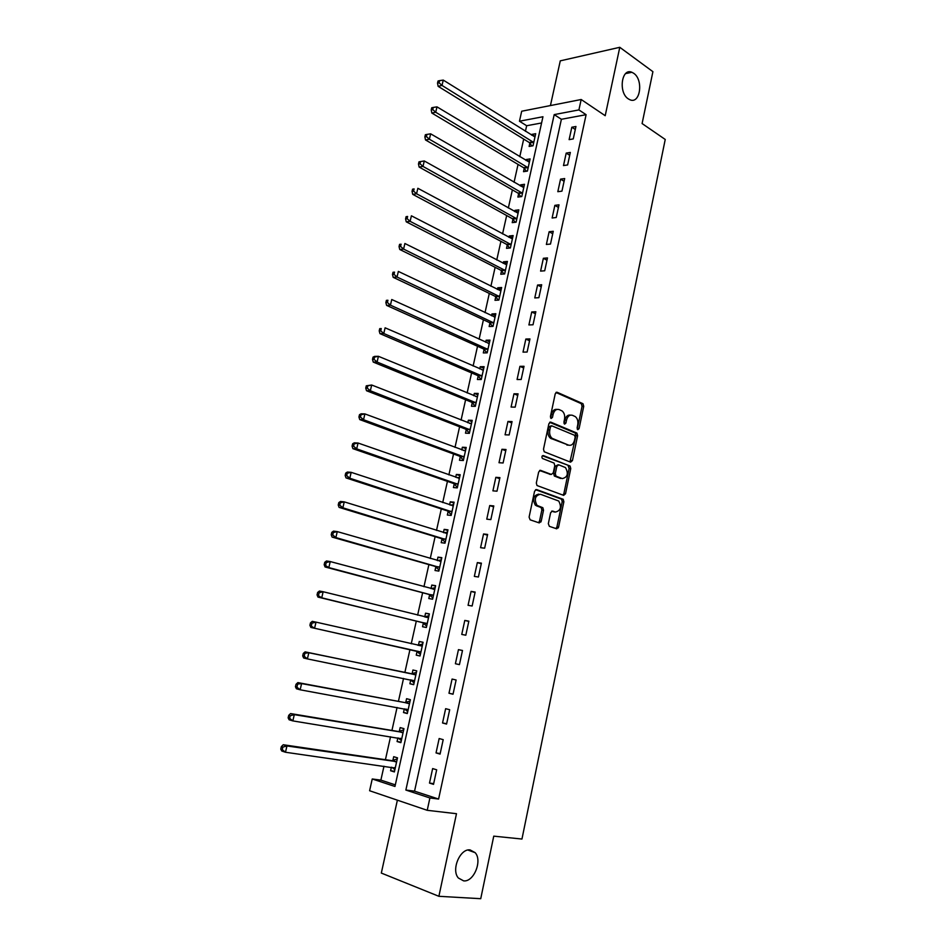 <?xml version="1.0" encoding="UTF-8"?>
<svg xmlns="http://www.w3.org/2000/svg" width="946" height="946" viewBox="0 0 946 946"><rect width="100%" height="100%" fill="white"/><g stroke="black" fill="none" stroke-linecap="round" stroke-linejoin="round"><path stroke-width="1.42" d="M577.793 429.685L579.082 428.621L583.729 406.307L582.973 403.706L557.147 392.283L555.243 393.773L550.418 416.547L551.116 418.487L552.464 417.411L553.091 414.454C554.25 410.422 556.283 408.802 559.181 409.594L562.09 410.942C564.277 412.823 565.093 415.613 564.514 419.303L563.899 422.223L564.596 424.139L565.909 423.075L566.524 420.154C567.659 416.145 569.658 414.537 572.496 415.318L575.334 416.63C577.498 418.475 578.29 421.23 577.722 424.896L577.119 427.793L577.793 429.685M577.237 429.094L582.074 406.283L581.305 403.682L555.952 392.472M550.584 417.943L551.423 414.419L553.091 414.454M564.041 423.572L564.857 420.107L566.524 420.154M470.138 849.934C460.134 848.219 450.958 869.871 458.361 878.006L463.623 880.868C473.828 882.251 482.602 860.541 475.14 852.653L470.138 849.934M633.69 73.28L631.893 72.286C621.581 67.521 618.164 92.566 628.298 98.869L629.847 99.72C640.206 104.651 643.777 79.831 633.69 73.28M548.337 523.658L549.342 526.331L556.686 528.814L558.578 527.147L563.863 501.77L563.201 499.299L536.548 489.555L534.585 491.199L529.098 517.107L530.138 519.827L539.255 522.913L541.195 521.234L543.512 510.213L542.862 507.73L537.021 505.377C533.922 499.228 535.069 495.527 540.473 494.261L558.719 501.025C561.794 507.044 560.694 510.71 555.408 512.058L552.547 511.053L550.631 512.697L548.337 523.658M429.898 797.963L427.225 810.308L369.602 790.738L372.239 778.984L394.967 786.469L542.957 116.748L519.46 121.218L521.695 111.226L581.175 99.507L578.917 109.913L554.202 114.608L405.869 790.052L429.898 797.963L438.601 799.051L586.106 114.691L578.917 109.913M581.175 99.507L605.204 115.708L619.784 47.3L652.906 71.671L642.098 123.548L665.239 139.464L521.956 839.043L493.753 836.146L480.734 898.7L438.885 896.3L456.48 813.702L427.225 810.308M570.568 462.168L572.425 460.607L577.628 435.633L576.894 433.067L550.82 422.153L548.893 423.702L543.501 449.184L544.21 451.762L570.568 462.168M570.769 468.566L565.531 493.741L563.65 495.361L537.009 485.535L536.323 483.004L538.664 471.995L540.615 470.375L551.352 474.443L553.268 472.834L554.782 465.621L554.084 463.079L542.413 458.455C541.55 456.835 541.833 455.866 543.264 455.546L570.083 466.047L570.769 468.566L569.114 468.471L563.875 493.611L565.531 493.741M397.379 800.174L381.321 873.063L438.885 896.3M619.784 47.3L560.28 60.851L550.43 105.562M586.106 114.691L561.392 119.279L414.549 791.163L438.601 799.051M571.822 127.225L569.125 139.63L573.252 138.92L575.948 126.492L571.822 127.225L575.298 129.484M566.205 153.098L563.497 165.574L567.624 164.947L570.332 152.436L566.205 153.098L569.717 155.298M560.552 179.137L557.821 191.695L561.948 191.139L564.679 178.546L560.552 179.137L564.088 181.277M554.864 205.353L552.121 217.994L556.236 217.509L558.991 204.833L554.864 205.353L558.424 207.422M549.141 231.735L546.374 244.458L550.489 244.056L553.256 231.297L549.141 231.735L552.724 233.745M543.371 258.293L540.592 271.112L544.707 270.781L547.486 257.939L543.371 258.293L546.989 260.233M537.576 285.03L534.774 297.931L538.877 297.683L541.68 284.758L537.576 285.03L541.218 286.91M531.735 311.955L528.909 324.939L533.024 324.774L535.838 311.754L531.735 311.955L535.401 313.765M525.846 339.046L523.008 352.125L527.111 352.042L529.949 338.928L525.846 339.046L529.547 340.797M519.933 366.339L517.072 379.5L521.175 379.488L524.025 366.291L519.933 366.339L523.658 368.006M513.974 393.796L511.088 407.052L515.192 407.135L518.065 393.843L513.974 393.796L517.722 395.404M507.967 421.455L505.069 434.793L509.161 434.959L512.058 421.585L507.967 421.455L511.751 422.992M501.924 449.291L499.015 462.724L503.095 462.984L506.015 449.504L501.924 449.291L505.743 450.757M495.846 477.328L492.913 490.856L496.993 491.187L499.926 477.624L495.846 477.328L499.689 478.711M489.721 505.554L486.764 519.165L490.844 519.602L493.8 505.944L489.721 505.554L493.599 506.867M483.548 533.97L480.58 547.687L484.648 548.207L487.628 534.443L483.548 533.97L487.462 535.211M477.34 562.586L474.348 576.398L478.416 577.001L481.408 563.154L477.34 562.586L481.278 563.757M471.084 591.404L468.069 605.31L472.137 606.008L475.152 592.054L471.084 591.404L475.058 592.492M464.793 620.422L461.754 634.423L465.81 635.215L468.849 621.167L464.793 620.422L468.79 621.427M458.455 649.642L455.393 663.737L459.437 664.624L462.499 650.481L458.455 649.642L462.488 650.564M452.07 679.062L448.983 693.252L453.028 694.234L456.114 679.997L452.07 679.062M445.637 708.684L442.539 722.981L446.571 724.068L449.681 709.725L445.637 708.684M439.157 738.53L436.035 752.921L440.067 754.104L443.201 739.666L439.157 738.53M432.641 768.578L429.496 783.075L433.516 784.352L436.674 769.808L432.641 768.578M541.585 122.968L526.662 125.735L525.42 131.293M523.694 139.086L519.768 156.705M518.053 164.403L514.068 182.271M512.377 189.886L508.333 208.014M506.666 215.522L502.563 233.922M500.907 241.336L496.756 259.996M495.125 267.304L490.903 286.236M489.295 293.449L485.026 312.653M483.43 319.772L479.102 339.247M477.529 346.26L473.13 366.019M471.593 372.925L467.135 392.968M465.609 399.768L461.08 420.095M459.59 426.788L455.002 447.399M453.536 453.985L448.877 474.892M447.434 481.36L442.716 502.563M441.297 508.924L436.508 530.422M435.113 536.678L430.253 558.483M428.893 564.608L423.962 586.721M422.625 592.74L417.624 615.16M416.311 621.061L411.25 643.788M409.961 649.571L404.853 672.511M403.54 678.4L398.42 701.376M397.06 707.466L391.94 730.442M390.544 736.745L385.424 759.697M383.981 766.213L380.871 780.119L395.322 784.861M529.843 143.165L529.121 146.441L533.012 145.779L535.696 133.693L531.794 134.391L531.617 135.16M524.25 168.376L523.516 171.675L527.419 171.084L530.103 158.916L526.213 159.543L526.011 160.465M518.621 193.753L517.888 197.064L521.778 196.543L524.486 184.304L520.596 184.86L520.359 185.924M512.957 219.295L512.212 222.629L516.102 222.18L518.834 209.858L514.943 210.343L514.671 211.561M507.245 244.99L506.5 248.349L510.391 247.97L513.134 235.566L509.255 235.98L508.948 237.351M501.51 270.863L500.765 274.245L504.644 273.938L507.399 261.451L503.52 261.794L503.189 263.319M495.728 296.902L494.983 300.296L498.849 300.071L501.64 287.501L497.762 287.773L497.383 289.452M489.922 323.106L489.153 326.524L493.032 326.37L495.834 313.729L491.955 313.918L491.553 315.763M484.068 349.488L483.3 352.929L487.166 352.846L489.981 340.122L486.114 340.229L485.676 342.239M478.179 376.035L477.399 379.5L481.266 379.5L484.104 366.681L480.237 366.729L479.764 368.893M472.243 402.76L471.475 406.248L475.33 406.331L478.179 393.43L474.324 393.394L473.804 395.724M466.272 429.661L465.491 433.173L469.346 433.327L472.22 420.343L468.365 420.225L467.809 422.732M460.264 456.741L459.484 460.276L463.327 460.513L466.224 447.446L462.369 447.245L461.778 449.918M454.222 483.997L453.43 487.557L457.273 487.888L460.182 474.726L456.339 474.443L455.712 477.281M448.132 511.443L447.328 515.026L451.171 515.428L454.104 502.184L450.261 501.818L449.598 504.833M441.995 539.066L441.203 542.673L445.034 543.17L447.978 529.831L444.147 529.382L443.438 532.574M435.822 566.879L435.018 570.509L438.849 571.088L441.817 557.655L437.986 557.123L437.241 560.493M429.614 594.88L428.798 598.534L432.618 599.196L435.621 585.68L431.79 585.066L431.009 588.613M423.359 623.071L422.543 626.749L426.362 627.494L429.366 613.883L425.558 613.185L424.742 616.851M417.068 651.451L416.24 655.152L420.048 655.992L423.087 642.287L419.267 641.494L418.451 645.196M410.718 680.02L409.89 683.757L413.698 684.679L416.748 670.88L412.941 670.005L412.125 673.729M407.726 711.617L404.356 708.802L403.504 712.539L407.3 713.556L410.375 699.673L406.579 698.704L405.751 702.452M397.876 737.927L397.072 741.534L400.868 742.645L403.954 728.657L400.17 727.592L399.33 731.364M391.36 767.253L390.592 770.73L394.376 771.924L397.497 757.841L393.713 756.694L392.862 760.489M380.871 780.119L372.239 778.984M526.662 125.735L519.46 121.218M561.392 119.279L554.202 114.608M414.549 791.163L405.869 790.052M531.794 134.391L535.081 136.437M526.213 159.543L529.524 161.541M520.596 184.86L523.93 186.8M514.943 210.343L518.302 212.223M509.255 235.98L512.637 237.813M503.52 261.794L506.938 263.567M497.762 287.773L501.203 289.488M491.955 313.918L495.42 315.574M486.114 340.229L489.602 341.825M480.237 366.729L483.761 368.254M474.324 393.394L477.872 394.86M468.365 420.225L471.936 421.632M462.369 447.245L465.964 448.593M456.339 474.443L459.957 475.72M450.261 501.818L453.914 503.036M444.147 529.382L447.825 530.529M437.986 557.123L441.699 558.211M431.79 585.066L435.527 586.071M425.558 613.185L429.318 614.131M419.267 641.494L423.063 642.369M409.89 683.757L413.733 684.514M403.504 712.539L407.371 713.237M397.072 741.534L400.974 742.161M390.592 770.73L394.517 771.274M558.329 527.88L556.816 527.36M540.935 521.967L539.433 521.447M448.983 693.252L453.063 694.068M442.539 722.981L446.642 723.714M436.035 752.921L440.186 753.572M429.496 783.075L433.67 783.643M570.438 415.128C567.754 414.703 565.897 416.358 564.857 420.107M557.064 409.405C554.344 408.991 552.464 410.659 551.423 414.419M569.941 461.92L575.972 435.562L575.239 433.008L549.685 422.33M575.168 437.135L574.494 435.255L551.79 425.83L550.454 426.918L549.792 430.04C549.212 433.67 549.993 436.437 552.133 438.329L568.581 445.14C571.419 445.838 573.406 444.194 574.529 440.209L575.168 437.135M551.258 425.818L548.786 426.859L550.454 426.918M568.842 445.235L550.477 438.258C548.325 436.366 547.545 433.611 548.124 429.981L548.786 426.859M562.953 495.101L563.875 493.611M539.575 470.505L550.312 474.372M542.389 455.759L569.799 465.893M562.326 478.581C567.624 477.292 568.688 473.627 565.495 467.584L558.708 464.817L556.816 466.402L555.302 473.603L555.988 476.134L562.267 478.581M558.069 464.782L555.16 466.295L556.816 466.402M560.671 478.475L554.332 476.015L553.647 473.497L555.16 466.295M569.114 468.471L568.144 465.787M555.089 512.023L551.624 511.147M538.818 494.131C533.414 495.385 532.267 499.086 535.365 505.223L538.014 505.944M538.499 522.653L539.539 521.057L541.857 510.06L541.207 507.576L536.358 505.791M555.905 528.554L556.922 526.969L562.208 501.628L561.546 499.157L535.566 489.673M534.963 136.957L443.26 80.091L442.007 85.436L438.128 86.323L529.181 142.479L531.924 145.968M439.074 82.775L439.583 80.635L438.033 81.001L437.525 83.13L439.074 82.775L442.007 85.436L533.745 142.491M439.583 80.635L443.26 80.091M438.128 86.323L437.525 83.13M529.382 162.204L436.981 106.863L435.716 112.243L431.837 113.047L523.576 167.702L526.414 171.238M432.771 109.582L433.28 107.43L431.731 107.761L431.222 109.913L432.771 109.582L435.716 112.243L528.14 167.773M433.28 107.43L436.981 106.863M431.837 113.047L431.222 109.913M523.753 187.615L430.643 133.824L429.378 139.228L425.511 139.961L517.947 193.079L520.868 196.673M426.421 136.579L426.93 134.415L425.381 134.71L424.872 136.874L426.421 136.579L429.378 139.228L522.511 193.221M426.93 134.415L430.643 133.824M425.511 139.961L424.872 136.874M518.089 213.193L424.281 160.962L422.992 166.413L419.137 167.064L512.271 218.632L515.298 222.275M420.036 163.753L420.544 161.577L418.995 161.837L418.487 164.025L420.036 163.753L422.992 166.413L516.835 218.833M420.544 161.577L424.281 160.962M419.137 167.064L418.487 164.025M512.389 238.924L417.86 188.289L416.571 193.776L412.716 194.344L506.559 244.34L509.693 248.041M413.591 191.116L414.112 188.928L412.574 189.165L412.054 191.352L413.591 191.116L416.571 193.776L511.136 244.6M412.574 189.165L414.112 188.928M412.716 194.344L412.054 191.352M506.654 264.833L411.404 215.806L410.103 221.329L406.248 221.825L500.872 270.249L504.064 273.985M407.111 218.68L407.631 216.468L406.094 216.669L405.574 218.881L407.111 218.68L410.103 221.329L505.389 270.544M406.094 216.669L407.631 216.468M406.248 221.825L405.574 218.881M500.883 290.907L404.9 243.512L403.587 249.082L399.744 249.484L495.136 296.323L498.4 300.095M400.584 246.433L401.116 244.198L399.579 244.364L399.046 246.599L400.584 246.433L403.587 249.082L499.606 296.654M399.579 244.364L401.116 244.198M399.744 249.484L399.046 246.599M495.077 317.147L398.349 271.419L397.036 277.024L393.193 277.344L489.212 322.491L492.712 326.382M495.101 317.04L494.368 317.099M394.021 274.375L394.541 272.129L393.004 272.259L392.484 274.506L394.021 274.375L397.036 277.024L493.788 322.941M393.004 272.259L394.541 272.129M393.193 277.344L392.484 274.506M489.224 343.564L391.75 299.515L390.426 305.156L386.595 305.392L483.359 348.873L487.001 352.858M489.283 343.303L488.231 343.41M387.399 302.507L387.931 300.249L386.394 300.355L385.862 302.602L387.399 302.507L390.426 305.156L487.935 349.393M386.394 300.355L387.931 300.249M386.595 305.392L385.862 302.602M483.335 370.158L385.105 327.813L383.78 333.5L379.949 333.642L477.458 375.444L481.254 379.5M483.43 369.744L482.07 369.898M380.73 330.852L381.262 328.569L379.736 328.64L379.204 330.911L380.73 330.852L383.78 333.5L482.034 376.023M379.736 328.64L381.262 328.569M379.949 333.642L379.204 330.911M477.411 396.918L378.424 356.311L377.076 362.034L373.256 362.093L471.522 402.18L475.353 406.189M477.529 396.362L475.862 396.575M374.025 359.385L374.557 357.091L373.031 357.127L372.488 359.409L374.025 359.385L377.076 362.034L476.098 402.83M373.031 357.127L374.604 356.382L378.424 356.311L374.557 357.091M373.256 362.093L372.488 359.409M471.439 423.867L371.683 385.01L370.335 390.769L366.516 390.733L465.55 429.094L469.417 433.032M471.605 423.146L469.618 423.441M367.261 388.132L367.805 385.826L366.279 385.814L365.735 388.12L367.261 388.132L370.335 390.769L470.127 429.803M366.279 385.814L371.683 385.01L367.805 385.826M366.516 390.733L365.735 388.12M465.444 450.982L364.896 413.91L363.536 419.717L359.728 419.586L459.543 456.185L463.434 460.063M465.633 450.107L463.327 450.485M360.45 417.068L360.994 414.75L359.48 414.703L358.936 417.02L360.45 417.068L363.536 419.717L464.119 456.965M359.48 414.703L361.1 413.804L364.896 413.91L360.994 414.75M359.728 419.586L358.936 417.02M459.389 478.286L358.061 443.024L356.689 448.865L352.893 448.652L453.489 483.453L457.403 487.273M459.626 477.257L456.989 477.73M353.591 446.228L354.147 443.887L352.633 443.804L352.078 446.145L353.591 446.228L356.689 448.865L458.065 484.305M352.633 443.804L354.265 442.823L358.061 443.024L354.147 443.887M352.893 448.652L352.078 446.145M453.311 505.767L351.179 472.338L349.795 478.227L346.011 477.907L447.387 510.911L451.337 514.671M453.572 504.573L450.603 505.176M346.685 475.59L347.241 473.225L345.728 473.106L345.172 475.46L346.685 475.59L349.795 478.227L451.963 511.833M345.728 473.106L347.395 472.042L351.179 472.338L347.241 473.225M346.011 477.907L345.172 475.46M447.186 533.438L344.249 501.865L342.854 507.801L339.082 507.387L441.25 538.546L445.235 542.235M447.482 532.078L444.171 532.799M339.732 505.152L340.288 502.787L338.786 502.622L338.23 504.998L339.732 505.152L342.854 507.801L445.826 539.539M338.786 502.622L340.477 501.475L344.249 501.865L340.288 502.787M339.082 507.387L338.23 504.998M441.013 561.297L337.273 531.605L335.865 537.576L332.093 537.08L435.077 566.37L439.086 570M441.356 559.772L437.702 560.635M332.732 534.939L333.288 532.551L331.786 532.361L331.218 534.738L332.732 534.939L335.865 537.576L439.654 567.446M331.786 532.361L333.5 531.12L337.273 531.605L333.288 532.551M332.093 537.08L331.218 534.738M434.805 589.334L330.237 561.557L328.83 567.576L325.069 566.973L428.857 594.384L432.901 597.943M435.184 587.643L431.187 588.66M325.672 564.939L326.24 562.539L324.738 562.302L324.171 564.703L328.83 567.576L433.434 595.531M324.738 562.302L326.476 560.978L330.237 561.557L326.24 562.539M325.069 566.973L324.171 564.703M428.55 617.572L323.154 591.735L321.735 597.801L317.986 597.092L422.602 622.586L426.67 626.075M428.964 615.704L424.612 616.887M318.565 595.164L319.133 592.74L317.631 592.468L317.064 594.892L321.735 597.801L427.178 623.804M317.631 592.468L319.405 591.049L323.154 591.735L319.133 592.74M317.986 597.092L317.064 594.892M422.259 646L316.023 622.137L314.58 628.239L310.844 627.435L416.299 650.978L420.402 654.396M422.708 643.966L417.943 645.314M311.411 625.602L311.979 623.166L310.489 622.846L309.91 625.282L314.58 628.239L420.875 652.267M310.489 622.846L312.275 621.345L316.023 622.137L311.979 623.166M310.844 627.435L309.91 625.282M410.481 679.819L414.088 682.906M416.417 672.405L411.226 673.836L305.097 651.865L308.834 652.752L307.391 658.901L414.525 680.931M415.921 674.616L308.834 652.752L303.276 653.45L302.696 655.909L304.198 656.264L304.778 653.804M304.198 656.264L307.391 658.901L303.654 657.99L302.696 655.909M303.276 653.45L305.097 651.865M410.067 701.045L404.841 702.571L297.872 682.598L301.597 683.591L300.142 689.788L408.14 709.796M409.547 703.434L301.597 683.591L296.027 684.277L295.436 686.761L296.926 687.163L297.517 684.679M296.926 687.163L300.142 689.788L296.417 688.771L295.436 686.761M296.027 684.277L297.872 682.598M398.195 737.975L401.329 740.529M403.694 729.874L398.42 731.518L290.588 713.568L294.301 714.656L292.834 720.899L401.707 738.85M403.114 732.441L294.301 714.656L290.197 715.779L288.719 715.342L288.128 717.837L289.606 718.274L290.197 715.779M289.606 718.274L292.834 720.899L289.121 719.788L288.128 717.837M288.719 715.342L290.588 713.568M391.987 767.348L394.884 769.63M397.261 758.905L391.951 760.655L283.244 744.75L286.957 745.956L285.479 752.247L395.227 768.105M396.658 761.66L286.957 745.956L282.83 747.104L281.352 746.619L280.761 749.137L282.239 749.622L282.83 747.104M282.239 749.622L285.479 752.247L281.778 751.018L280.761 749.137M281.352 746.619L283.244 744.75M577.427 428.573L579.082 428.621M550.797 417.363L552.464 417.411M564.254 423.028L565.909 423.075M556.283 392.271L557.147 392.283M581.116 403.575L582.771 403.599M582.074 406.283L583.729 406.307M550.04 422.129L550.82 422.153M575.002 432.878L576.658 432.937M575.972 435.562L577.628 435.633M570.769 460.513L572.425 460.607M548.124 429.981L549.792 430.04M551.352 438.755L553.008 438.826M566.926 445.058L568.581 445.14M539.977 470.328L540.615 470.375M549.697 474.324L551.352 474.443M553.647 473.497L555.302 473.603M554.64 476.193L556.295 476.311M553.753 511.892L555.408 512.058M540.84 507.363L542.496 507.517M541.857 510.06L543.512 510.213M539.539 521.057L541.195 521.234M561.215 498.968L562.87 499.11M562.208 501.628L563.863 501.77M556.922 526.969L558.578 527.147M529.181 142.479L533.083 141.805M529.689 142.952L533.579 142.278M523.576 167.702L527.478 167.099M524.084 168.163L527.986 167.56M517.947 193.079L521.837 192.546M518.455 193.54L522.346 193.008M512.271 218.632L516.161 218.171M512.791 219.082L516.682 218.621M506.559 244.34L510.45 243.95L506.571 244.352M507.091 244.789L510.97 244.399M500.824 270.225L504.703 269.906M501.345 270.662L505.223 270.343M495.042 296.275L498.909 296.027M495.562 296.701L499.441 296.453M489.212 322.491L493.091 322.326M489.744 322.905L493.623 322.74M483.359 348.873L487.225 348.79M483.891 349.287L487.758 349.204M477.458 375.444L481.325 375.432M478.002 375.846L481.869 375.834M471.522 402.18L475.389 402.239M472.078 402.57L475.933 402.641M465.55 429.094L469.405 429.236M466.106 429.472L469.949 429.626M459.543 456.185L463.386 456.41M460.087 456.551L463.942 456.788M458.55 478.286L459.165 478.333M453.489 483.453L457.332 483.761M454.045 483.82L457.888 484.127M452.342 505.743L453.087 505.814M447.387 510.911L451.23 511.301M447.955 511.266L451.786 511.656M446.051 533.378L446.95 533.485M441.25 538.546L445.081 539.019M441.817 538.889L445.649 539.374M439.618 561.179L440.789 561.345M435.077 566.37L438.909 566.938M435.645 566.713L439.476 567.269M432.913 589.122L434.569 589.393M428.857 594.384L432.677 595.034M429.437 594.715L433.256 595.353L429.425 594.703M425.464 617.099L428.325 617.632M422.602 622.586L426.41 623.319M423.181 622.906L426.989 623.639M418.215 645.267L422.022 646.071M416.299 650.978L420.107 651.806M416.879 651.286L420.686 652.101M411.877 673.8L415.684 674.687M411.226 673.836L415.022 674.723M410.54 679.855L414.336 680.765M405.503 702.523L409.299 703.505M404.841 702.571L408.637 703.564M405.822 709.074L407.951 709.63M399.082 731.447L402.878 732.523M398.42 731.518L402.204 732.594M400.134 738.294L401.518 738.696M392.625 760.572L396.409 761.743M391.951 760.655L395.735 761.826M394.021 767.632L395.038 767.951M625.602 73.599L631.893 72.286M540.367 521.766L540.485 521.151M467.915 850.052L475.14 852.653M581.305 403.682L582.973 403.706M575.239 433.008L576.894 433.067M550.477 438.258L552.133 438.329M554.332 476.015L555.988 476.134M568.428 465.952L570.083 466.047M535.365 505.223L537.021 505.377M541.207 507.576L542.862 507.73M561.546 499.157L563.201 499.299M500.872 270.249L504.75 269.929M495.136 296.323L499.003 296.086M489.354 322.562L493.233 322.397M483.548 348.979L487.415 348.885M477.695 375.562L481.561 375.55M471.806 402.334L475.661 402.393M465.87 429.271L469.724 429.413M459.898 456.386L463.753 456.611M453.891 483.678L457.734 483.997M447.836 511.159L451.68 511.55M441.747 538.83L445.578 539.303M435.609 566.666L439.429 567.233"/></g></svg>
